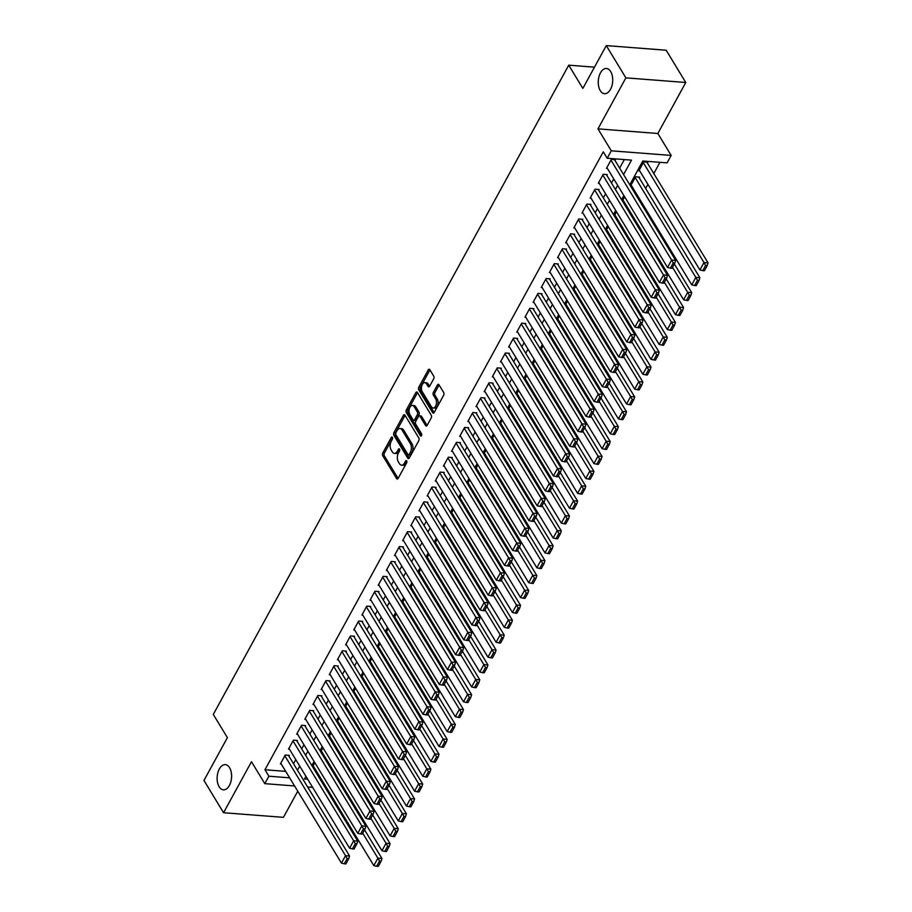<?xml version="1.0" encoding="UTF-8"?>
<svg xmlns="http://www.w3.org/2000/svg" width="912" height="912" viewBox="0 0 912 912"><rect width="100%" height="100%" fill="white"/><g stroke="black" fill="none" stroke-linecap="round" stroke-linejoin="round"><path stroke-width="1.37" d="M392.377 437.338A1.357 0.775 -85.6 0 0 391.921 437.008A1.357 0.775 -85.6 0 0 391.271 437.464L382.766 453.002A1.938 1.106 -85.6 0 0 382.744 455.726L396.595 478.526A1.938 1.106 -85.6 0 0 397.244 479.005A1.938 1.106 -85.6 0 0 398.156 478.333L406.661 462.806A1.357 0.775 -85.6 0 0 406.684 460.891A1.357 0.775 -85.6 0 0 406.228 460.571A1.357 0.775 -85.6 0 0 405.589 461.027L404.483 463.045A6.202 3.534 -85.6 0 1 401.542 465.177A6.202 3.534 -85.6 0 1 399.456 463.661L398.305 461.768A6.202 3.534 -85.6 0 1 398.407 453.036L399.502 451.03A1.357 0.775 -85.6 0 0 399.524 449.114A1.357 0.775 -85.6 0 0 399.068 448.784A1.357 0.775 -85.6 0 0 398.43 449.251L397.324 451.258A6.202 3.534 -85.6 0 1 394.383 453.389A6.202 3.534 -85.6 0 1 392.308 451.885L391.145 449.981A6.202 3.534 -85.6 0 1 391.248 441.248L392.354 439.242A1.357 0.775 -85.6 0 0 392.377 437.338M600.267 90.619A12.631 7.193 -85.6 0 0 604.508 93.685A12.631 7.193 -85.6 0 0 611.941 85.762A12.631 7.193 -85.6 0 0 610.698 71.558A12.631 7.193 -85.6 0 0 606.457 68.491A12.631 7.193 -85.6 0 0 599.036 76.426A12.631 7.193 -85.6 0 0 600.267 90.619M219.142 786.76A12.631 7.193 -85.6 0 0 223.383 789.838A12.631 7.193 -85.6 0 0 230.816 781.903A12.631 7.193 -85.6 0 0 229.573 767.699A12.631 7.193 -85.6 0 0 225.332 764.632A12.631 7.193 -85.6 0 0 217.9 772.567A12.631 7.193 -85.6 0 0 219.142 786.76M433.69 378.833A1.938 1.106 -85.6 0 0 433.713 376.109L429.837 369.713A1.938 1.106 -85.6 0 0 429.176 369.235A1.938 1.106 -85.6 0 0 428.264 369.907L418.825 387.155A1.938 1.106 -85.6 0 0 418.79 389.88L432.641 412.68A1.938 1.106 -85.6 0 0 433.291 413.159A1.938 1.106 -85.6 0 0 434.203 412.486L443.654 395.238A1.938 1.106 -85.6 0 0 443.677 392.513L438.991 384.784A1.938 1.106 -85.6 0 0 438.341 384.317A1.938 1.106 -85.6 0 0 437.418 384.978L433.382 392.365A1.938 1.106 -85.6 0 0 433.348 395.09L435.674 398.92A5.187 2.953 -85.6 0 1 436.187 404.746A5.187 2.953 -85.6 0 1 433.132 408.006A5.187 2.953 -85.6 0 1 431.399 406.741L422.279 391.727A5.187 2.953 -85.6 0 1 421.766 385.901A5.187 2.953 -85.6 0 1 424.81 382.652A5.187 2.953 -85.6 0 1 426.554 383.906L428.081 386.414A1.938 1.106 -85.6 0 0 428.731 386.882A1.938 1.106 -85.6 0 0 429.643 386.221L433.69 378.833M606.286 45.6L666.17 50.228L685.767 82.49L625.883 77.862L606.286 45.6L582.848 88.407L568.735 65.174L213.294 714.415L227.396 737.648L203.957 780.455L223.554 812.729L251.484 761.725L264.811 783.659L268.88 776.215L264.959 769.762L603.288 151.802L607.21 158.255L611.291 150.811L671.175 155.428L667.094 162.872L642.812 161.002L629.782 184.805M625.883 77.862L597.964 128.866L611.291 150.811M404.951 415.165A1.938 1.106 -85.6 0 0 404.29 414.698A1.938 1.106 -85.6 0 0 403.378 415.359L393.938 432.607A1.938 1.106 -85.6 0 0 393.904 435.343L407.755 458.143A1.938 1.106 -85.6 0 0 408.405 458.611A1.938 1.106 -85.6 0 0 409.317 457.949L418.768 440.701A1.938 1.106 -85.6 0 0 418.79 437.965L404.951 415.165M406.376 409.876L415.815 392.639A1.938 1.106 -85.6 0 1 416.738 391.966A1.938 1.106 -85.6 0 1 417.388 392.434L431.239 415.245A1.938 1.106 -85.6 0 1 431.205 417.97L427.169 425.357A1.938 1.106 -85.6 0 1 426.246 426.018A1.938 1.106 -85.6 0 1 425.596 425.551L419.976 416.294A1.938 1.106 -85.6 0 0 419.326 415.826A1.938 1.106 -85.6 0 0 418.414 416.499L415.735 421.39A1.938 1.106 -85.6 0 0 415.701 424.114L421.549 433.747A1.357 0.775 -85.6 0 1 421.675 435.275A1.357 0.775 -85.6 0 1 420.877 436.118A1.357 0.775 -85.6 0 1 420.432 435.788L406.342 412.612A1.938 1.106 -85.6 0 1 406.376 409.876L407.995 410.001L417.434 392.764L415.815 392.639M223.554 812.729L283.45 817.346L297.757 791.194M647.36 162.963L647.771 162.222L643.724 161.903L638.833 170.84L639.734 170.909M639.209 177.851L639.62 177.11L635.573 176.791L630.682 185.729L631.583 185.797M288.899 756.094L289.309 755.353L285.262 755.033L280.372 763.971L281.272 764.039M297.05 741.205L297.46 740.453L293.413 740.145L288.523 749.083L289.423 749.151M305.201 726.317L305.611 725.564L301.564 725.257L296.674 734.194L297.574 734.263M313.352 711.417L313.762 710.676L309.715 710.368L304.825 719.294L305.725 719.363M321.503 696.529L321.913 695.788L317.866 695.468L312.976 704.406L313.876 704.474M329.654 681.64L330.064 680.899L326.017 680.58L321.127 689.518L322.027 689.586M337.816 666.752L338.215 665.999L334.168 665.692L329.278 674.629L330.178 674.698M345.967 651.863L346.366 651.111L342.331 650.803L337.429 659.741L338.341 659.809M354.118 636.964L354.529 636.223L350.482 635.915L345.591 644.841L346.492 644.909M362.269 622.075L362.68 621.334L358.633 621.015L353.742 629.953L354.643 630.021M370.42 607.187L370.831 606.446L366.784 606.127L361.893 615.064L362.794 615.133M378.571 592.298L378.982 591.546L374.935 591.238L370.044 600.176L370.945 600.244M386.722 577.399L387.133 576.658L383.086 576.35L378.195 585.276L379.096 585.356M394.885 562.51L395.284 561.769L391.237 561.461L386.346 570.388L387.247 570.456M403.036 547.622L403.435 546.881L399.388 546.562L394.497 555.499L395.409 555.568M411.187 532.733L411.597 531.992L407.55 531.673L402.648 540.611L403.56 540.679M419.338 517.845L419.748 517.093L415.701 516.785L410.81 525.722L411.711 525.791M427.489 502.945L427.899 502.204L423.852 501.896L418.961 510.823L419.862 510.902M435.64 488.057L436.05 487.316L432.003 487.008L427.112 495.934L428.013 496.003M443.791 473.168L444.201 472.427L440.154 472.108L435.263 481.046L436.164 481.114M451.942 458.28L452.352 457.539L448.305 457.22L443.414 466.157L444.315 466.226M460.104 443.392L460.503 442.639L456.456 442.331L451.565 451.269L452.466 451.337M468.255 428.492L468.654 427.751L464.607 427.443L459.716 436.369L460.628 436.449M476.406 413.603L476.816 412.862L472.769 412.555L467.879 421.481L468.779 421.549M484.557 398.715L484.967 397.974L480.92 397.655L476.03 406.592L476.93 406.661M492.708 383.827L493.118 383.086L489.071 382.766L484.181 391.704L485.081 391.772M500.859 368.938L501.269 368.186L497.222 367.878L492.332 376.816L493.232 376.884M509.01 354.038L509.42 353.297L505.373 352.99L500.483 361.916L501.383 361.996M517.161 339.15L517.571 338.409L513.524 338.09L508.634 347.027L509.534 347.096M525.323 324.262L525.722 323.521L521.675 323.201L516.785 332.139L517.685 332.207M533.474 309.373L533.873 308.621L529.826 308.313L524.936 317.251L525.848 317.319M541.625 294.485L542.036 293.732L537.989 293.425L533.098 302.362L533.999 302.431M549.776 279.585L550.187 278.844L546.14 278.536L541.249 287.462L542.15 287.531M557.927 264.697L558.338 263.956L554.291 263.636L549.4 272.574L550.301 272.642M566.078 249.808L566.489 249.067L562.442 248.748L557.551 257.686L558.452 257.754M574.229 234.92L574.64 234.167L570.593 233.86L565.702 242.797L566.603 242.866M582.38 220.031L582.791 219.279L578.744 218.971L573.853 227.909L574.754 227.977M590.543 205.132L590.942 204.391L586.895 204.083L582.004 213.009L582.905 213.077M598.694 190.243L599.093 189.502L595.046 189.183L590.155 198.121L591.067 198.189M606.845 175.355L607.255 174.614L603.208 174.295L598.318 183.232L599.218 183.301M264.959 769.762L285.718 771.37M293.55 763.766L295.807 759.65M301.712 748.866L303.958 744.762M309.863 733.978L312.109 729.874M318.014 719.089L320.26 714.985M326.165 704.201L328.411 700.097M334.316 689.312L336.562 685.197M342.467 674.413L344.713 670.309M350.618 659.524L352.876 655.42M358.769 644.636L361.027 640.532M366.932 629.747L369.178 625.643M375.083 614.859L377.329 610.744M383.234 599.959L385.48 595.855M391.385 585.071L393.631 580.967M399.536 570.182L401.782 566.078M407.687 555.294L409.933 551.19M415.838 540.406L418.095 536.29M423.989 525.506L426.246 521.402M432.151 510.617L434.397 506.513M440.302 495.729L442.548 491.625M448.453 480.841L450.699 476.737M456.604 465.952L458.85 461.837M464.755 451.052L467.001 446.948M472.906 436.164L475.152 432.06M481.057 421.276L483.314 417.172M489.208 406.387L491.465 402.283M497.371 391.499L499.616 387.383M505.522 376.599L507.767 372.495M513.673 361.711L515.918 357.607M521.824 346.822L524.069 342.718M529.975 331.934L532.22 327.83M538.126 317.034L540.371 312.93M546.277 302.146L548.534 298.042M554.428 287.257L556.685 283.153M562.59 272.369L564.836 268.265M570.741 257.48L572.987 253.376M578.892 242.581L581.138 238.477M587.043 227.692L589.289 223.588M595.194 212.804L597.44 208.7M603.345 197.915L605.591 193.811M611.496 183.027L613.753 178.912M619.647 168.127L624.332 159.577M614.996 160.466L615.406 159.714L611.359 159.406L606.469 168.344L607.369 168.412M329.38 766.114L329.95 765.077M337.531 751.226L338.101 750.188M345.682 736.337L346.252 735.3M353.833 721.449L354.403 720.4M361.984 706.549L362.554 705.512M370.135 691.661L370.705 690.623M378.298 676.772L378.868 675.735M386.449 661.884L387.019 660.847M394.6 646.996L395.17 645.947M402.751 632.096L403.321 631.058M410.902 617.207L411.472 616.17M419.053 602.319L419.623 601.282M427.204 587.431L427.774 586.393M435.355 572.542L435.925 571.493M443.517 557.642L444.087 556.605M451.668 542.754L452.238 541.717M459.819 527.866L460.389 526.828M467.97 512.977L468.54 511.928M476.121 498.089L476.691 497.04M484.272 483.189L484.842 482.152M492.423 468.301L492.993 467.263M500.574 453.412L501.144 452.375M508.736 438.524L509.306 437.475M516.887 423.624L517.457 422.587M525.038 408.736L525.608 407.698M533.189 393.847L533.759 392.81M541.34 378.959L541.91 377.921M549.491 364.07L550.061 363.022M557.642 349.171L558.212 348.133M565.793 334.282L566.363 333.245M573.956 319.394L574.526 318.356M582.107 304.505L582.677 303.468M590.258 289.617L590.828 288.568M598.409 274.717L598.979 273.68M606.56 259.829L607.13 258.791M614.711 244.94L615.281 243.903M622.862 230.052L623.432 229.015M631.024 215.164L631.583 214.115M639.175 200.264L639.745 199.226M645.65 188.442L647.896 184.338M653.801 173.554L659.946 162.325M316.829 773.775L318.094 773.866M313.637 766.536L312.736 766.468L314.822 762.66M321.788 751.648L320.887 751.579L322.973 747.772M329.939 736.759L329.038 736.691L331.124 732.883M338.101 721.871L337.189 721.802L339.275 717.983M346.252 706.971L345.352 706.903L347.438 703.095M354.403 692.083L353.503 692.014L355.589 688.207M362.554 677.194L361.654 677.126L363.74 673.318M370.705 662.306L369.805 662.237L371.891 658.418M378.856 647.417L377.956 647.349L380.042 643.53M387.007 632.518L386.107 632.449L388.193 628.642M395.158 617.629L394.258 617.561L396.344 613.753M403.321 602.741L402.409 602.672L404.495 598.865M411.472 587.852L410.571 587.784L412.657 583.965M419.623 572.964L418.722 572.896L420.808 569.077M427.774 558.064L426.873 557.996L428.959 554.188M435.925 543.176L435.024 543.107L437.11 539.3M444.076 528.287L443.175 528.219L445.261 524.411M452.227 513.399L451.326 513.331L453.412 509.512M460.389 498.511L459.477 498.431L461.563 494.623M468.54 483.611L467.639 483.542L469.726 479.735M476.691 468.722L475.79 468.654L477.877 464.846M484.842 453.834L483.941 453.766L486.028 449.958M492.993 438.946L492.092 438.877L494.179 435.058M501.144 424.057L500.243 423.977L502.33 420.17M509.295 409.157L508.394 409.089L510.481 405.281M517.446 394.269L516.545 394.201L518.632 390.393M525.608 379.381L524.696 379.312L526.783 375.505M533.759 364.492L532.859 364.424L534.945 360.605M541.91 349.604L541.01 349.524L543.096 345.716M550.061 334.704L549.161 334.636L551.247 330.828M558.212 319.816L557.312 319.747L559.398 315.94M566.363 304.927L565.463 304.859L567.549 301.051M574.514 290.039L573.614 289.97L575.7 286.151M582.665 275.15L581.765 275.071L583.851 271.263M590.828 260.251L589.916 260.182L592.002 256.375M598.979 245.362L598.078 245.294L600.164 241.486M607.13 230.474L606.229 230.405L608.315 226.598M615.281 215.585L614.38 215.517L616.466 211.698M623.432 200.686L622.531 200.617L624.617 196.81M594.476 67.169L568.735 65.174M597.964 128.866L657.848 133.494L685.767 82.49M657.848 133.494L671.175 155.428M325.709 786.418L325.151 787.455M623.569 174.591L631.492 160.124L607.21 158.255M297.472 770.218L299.717 766.114M305.623 755.33L307.88 751.214M313.774 740.43L316.031 736.326M321.936 725.542L324.182 721.438M330.087 710.653L332.333 706.549M338.238 695.765L340.484 691.661M346.389 680.865L348.635 676.761M354.54 665.977L356.786 661.873M362.691 651.088L364.937 646.984M370.842 636.2L373.099 632.096M379.004 621.311L381.25 617.207M387.155 606.412L389.401 602.308M395.306 591.523L397.552 587.419M403.457 576.635L405.703 572.531M411.608 561.746L413.854 557.642M419.759 546.858L422.005 542.743M427.91 531.958L430.156 527.854M436.061 517.07L438.319 512.966M444.224 502.181L446.47 498.077M452.375 487.293L454.621 483.189M460.526 472.405L462.772 468.289M468.677 457.505L470.923 453.401M476.828 442.616L479.074 438.512M484.979 427.728L487.225 423.624M493.13 412.84L495.376 408.736M501.281 397.951L503.538 393.836M509.443 383.051L511.689 378.947M517.594 368.163L519.84 364.059M525.745 353.275L527.991 349.171M533.896 338.386L536.142 334.282M542.047 323.498L544.293 319.382M550.198 308.598L552.444 304.494M558.349 293.71L560.595 289.606M566.5 278.821L568.757 274.717M574.663 263.933L576.908 259.829M582.814 249.044L585.059 244.929M590.965 234.145L593.21 230.041M599.116 219.256L601.361 215.152M607.267 204.368L609.512 200.264M615.418 189.479L617.663 185.375M268.88 776.215L289.64 777.822M312.622 787.352L307.652 786.976M294.587 785.962L264.811 783.659M305.93 776.34L304.494 778.973L307.686 779.213M320.75 780.227L322.004 780.319M623.876 195.59L621.631 199.705M615.725 210.49L613.48 214.594M607.574 225.378L605.329 229.482M599.423 240.266L597.178 244.37M591.272 255.155L589.015 259.259M583.121 270.055L580.864 274.159M574.959 284.943L572.713 289.047M566.808 299.831L564.562 303.935M558.657 314.72L556.411 318.824M550.506 329.608L548.26 333.724M542.355 344.508L540.109 348.612M534.204 359.396L531.958 363.5M526.053 374.285L523.796 378.389M517.891 389.173L515.645 393.277M509.74 404.062L507.494 408.177M501.589 418.961L499.343 423.065M493.438 433.85L491.192 437.954M485.287 448.738L483.041 452.842M477.136 463.627L474.89 467.731M468.985 478.515L466.739 482.63M460.834 493.415L458.576 497.519M452.671 508.303L450.425 512.407M444.52 523.192L442.274 527.296M436.369 538.08L434.123 542.184M428.218 552.968L425.972 557.084M420.067 567.868L417.821 571.972M411.916 582.757L409.67 586.861M403.765 597.645L401.519 601.749M395.614 612.533L393.357 616.637M387.452 627.422L385.206 631.537M379.301 642.322L377.055 646.426M371.15 657.21L368.904 661.314M362.999 672.098L360.753 676.202M354.848 686.987L352.602 691.091M346.697 701.875L344.451 705.991M338.546 716.775L336.3 720.879M330.395 731.663L328.138 735.767M322.232 746.552L319.987 750.656M314.081 761.44L311.836 765.544M394.383 453.389L396.002 453.515A6.202 3.534 -85.6 0 0 398.943 451.383L397.324 451.258M399.741 449.935L398.943 451.383M401.542 465.177L403.161 465.302A6.202 3.534 -85.6 0 0 406.102 463.171L404.483 463.045M406.9 461.711L406.102 463.171M392.582 438.148L384.385 453.127A1.938 1.106 -85.6 0 0 384.362 455.852L398.088 478.458M405.065 415.37A1.938 1.106 -85.6 0 0 404.996 415.484L395.557 432.733A1.938 1.106 -85.6 0 0 395.523 435.457L409.249 458.063M395.888 432.778A1.357 0.775 -85.6 0 0 395.865 434.682L408.029 454.7A1.357 0.775 -85.6 0 0 408.485 455.031A1.357 0.775 -85.6 0 0 409.123 454.564L410.286 452.443A6.202 3.534 -85.6 0 0 410.389 443.711L402.078 430.031A6.202 3.534 -85.6 0 0 399.992 428.526A6.202 3.534 -85.6 0 0 397.051 430.658L395.888 432.778M409.648 454.826A1.357 0.775 -85.6 0 0 410.104 455.156A1.357 0.775 -85.6 0 0 410.742 454.689L409.123 454.564M399.992 428.526L401.611 428.651A6.202 3.534 -85.6 0 1 403.697 430.156L412.007 443.836A6.202 3.534 -85.6 0 1 411.905 452.569L410.742 454.689M427.09 425.471L421.595 416.419A1.938 1.106 -85.6 0 0 420.945 415.952L419.326 415.826M421.675 435.298L407.96 412.737L406.342 412.612M414.151 406.706A5.187 2.953 -85.6 0 0 412.406 405.441A5.187 2.953 -85.6 0 0 409.363 408.701A5.187 2.953 -85.6 0 0 409.876 414.527L413.079 419.816A1.938 1.106 -85.6 0 0 413.729 420.284A1.938 1.106 -85.6 0 0 414.652 419.611L417.331 414.721A1.938 1.106 -85.6 0 0 417.365 411.996L414.151 406.706L415.769 406.832A5.187 2.953 -85.6 0 0 414.025 405.566L412.406 405.441M413.729 420.284L415.348 420.409A1.938 1.106 -85.6 0 0 416.271 419.737L414.652 419.611M415.769 406.832L418.984 412.121A1.938 1.106 -85.6 0 1 418.95 414.846L416.271 419.737M407.995 410.001A1.938 1.106 -85.6 0 0 407.96 412.737M424.81 382.652L426.428 382.778A5.187 2.953 -85.6 0 1 428.173 384.032L429.575 386.335M433.132 408.006L434.75 408.131A5.187 2.953 -85.6 0 0 437.806 404.871A5.187 2.953 -85.6 0 0 437.293 399.046L435.674 398.92M439.105 384.989A1.938 1.106 -85.6 0 0 439.037 385.103L435.001 392.491A1.938 1.106 -85.6 0 0 434.967 395.215L437.293 399.046M429.951 369.907A1.938 1.106 -85.6 0 0 429.883 370.033L420.443 387.281A1.938 1.106 -85.6 0 0 420.409 390.005L434.135 412.612M362.725 833.192L377.899 858.181L373.817 865.625L313.147 765.727M379.517 861.065L376.667 866.275L378.286 866.4L381.136 861.19L379.517 861.065L377.899 858.181L381.946 858.488L364.549 829.852M373.817 865.625L376.667 866.275M381.136 861.19L381.946 858.488M284.852 755.786L345.523 855.673L349.57 855.992L288.397 755.284M280.771 763.23L341.453 863.117L345.523 855.673L347.141 858.568L344.291 863.778L345.91 863.903L348.76 858.694L347.141 858.568M349.57 855.992L348.76 858.694M344.291 863.778L341.453 863.117M370.876 818.303L386.05 843.281L381.968 850.725L321.298 750.838M387.668 846.176L384.818 851.386L386.437 851.512L389.287 846.302L387.668 846.176L386.05 843.281L390.097 843.6L372.7 814.963M381.968 850.725L384.818 851.386M389.287 846.302L390.097 843.6M379.027 803.415L394.201 828.392L390.119 835.837L329.449 735.938M395.819 831.277L392.969 836.498L394.588 836.623L397.438 831.402L395.819 831.277L394.201 828.392L398.248 828.7L380.851 800.075M390.119 835.837L392.969 836.498M397.438 831.402L398.248 828.7M387.178 788.527L402.352 813.504L398.27 820.948L337.6 721.05M403.97 816.388L401.12 821.598L402.739 821.723L405.589 816.514L403.97 816.388L402.352 813.504L406.399 813.812L389.002 785.186M398.27 820.948L401.12 821.598M405.589 816.514L406.399 813.812M395.329 773.627L410.503 798.616L406.433 806.06L345.751 706.162M412.121 801.5L409.271 806.71L410.89 806.835L413.74 801.625L412.121 801.5L410.503 798.616L414.55 798.923L397.165 770.287M406.433 806.06L409.271 806.71M413.74 801.625L414.55 798.923M293.003 740.886L353.674 840.784L357.721 841.092L296.56 740.384M288.922 748.33L349.604 848.228L353.674 840.784L355.292 843.668L352.442 848.89L354.061 849.015L356.911 843.794L355.292 843.668M357.721 841.092L356.911 843.794M352.442 848.89L349.604 848.228M301.154 725.998L361.825 825.896L365.872 826.204L304.711 725.496M297.084 733.442L357.755 833.34L361.825 825.896L363.455 828.78L360.593 833.99L362.212 834.115L365.074 828.905L363.455 828.78M365.872 826.204L365.074 828.905M360.593 833.99L357.755 833.34M309.305 711.109L369.976 811.007L374.023 811.315L312.862 710.608M305.235 718.553L365.906 818.452L369.976 811.007L371.606 813.892L368.744 819.101L370.363 819.227L373.225 814.017L371.606 813.892M374.023 811.315L373.225 814.017M368.744 819.101L365.906 818.452M317.456 696.221L378.138 796.108L382.185 796.427L321.013 695.719M313.386 703.665L374.057 803.563L378.138 796.108L379.757 799.003L376.907 804.213L378.526 804.338L381.376 799.129L379.757 799.003M382.185 796.427L381.376 799.129M376.907 804.213L374.057 803.563M403.48 758.738L418.654 783.716L414.584 791.171L353.902 691.273M420.272 786.611L417.422 791.821L419.041 791.947L421.891 786.737L420.272 786.611L418.654 783.716L422.701 784.035L405.316 755.398M414.584 791.171L417.422 791.821M421.891 786.737L422.701 784.035M325.618 681.332L386.289 781.219L390.336 781.538L329.164 680.831M321.537 688.777L382.208 788.663L386.289 781.219L387.908 784.115L385.058 789.325L386.677 789.45L389.527 784.24L387.908 784.115M390.336 781.538L389.527 784.24M385.058 789.325L382.208 788.663M411.631 743.85L426.805 768.827L422.735 776.272L362.064 676.385M428.435 771.723L425.573 776.933L427.192 777.058L430.054 771.848L428.435 771.723L426.805 768.827L430.852 769.147L413.467 740.51M422.735 776.272L425.573 776.933M430.054 771.848L430.852 769.147M333.769 666.433L394.44 766.331L398.487 766.639L337.315 665.931M329.688 673.877L390.359 773.775L394.44 766.331L396.059 769.215L393.209 774.436L394.828 774.562L397.678 769.34L396.059 769.215M398.487 766.639L397.678 769.34M393.209 774.436L390.359 773.775M419.794 728.962L434.956 753.939L430.886 761.383L370.215 661.485M436.586 756.823L433.724 762.044L435.343 762.17L438.205 756.949L436.586 756.823L434.956 753.939L439.003 754.247L421.618 725.621M430.886 761.383L433.724 762.044M438.205 756.949L439.003 754.247M341.92 651.544L402.591 751.442L406.638 751.75L345.466 651.043M337.839 658.988L398.51 758.887L402.591 751.442L404.21 754.327L401.36 759.536L402.979 759.662L405.829 754.452L404.21 754.327M406.638 751.75L405.829 754.452M401.36 759.536L398.51 758.887M427.945 714.073L443.118 739.051L439.037 746.495L378.366 646.597M444.737 741.935L441.887 747.145L443.506 747.27L446.356 742.06L444.737 741.935L443.118 739.051L447.165 739.358L429.769 710.733M439.037 746.495L441.887 747.145M446.356 742.06L447.165 739.358M350.071 636.656L410.742 736.554L414.789 736.862L353.617 636.154M345.99 644.1L406.672 743.998L410.742 736.554L412.361 739.438L409.511 744.648L411.13 744.773L413.98 739.564L412.361 739.438M414.789 736.862L413.98 739.564M409.511 744.648L406.672 743.998M436.096 699.173L451.269 724.162L447.188 731.606L386.517 631.708M452.888 727.046L450.038 732.256L451.657 732.382L454.507 727.172L452.888 727.046L451.269 724.162L455.316 724.47L437.92 695.833M447.188 731.606L450.038 732.256M454.507 727.172L455.316 724.47M358.222 621.767L418.893 721.654L422.94 721.973L361.779 621.266M354.141 629.212L414.823 729.11L418.893 721.654L420.512 724.55L417.662 729.76L419.281 729.885L422.131 724.675L420.512 724.55M422.94 721.973L422.131 724.675M417.662 729.76L414.823 729.11M444.247 684.285L459.42 709.262L455.339 716.718L394.668 616.82M461.039 712.158L458.189 717.368L459.808 717.493L462.658 712.283L461.039 712.158L459.42 709.262L463.467 709.582L446.071 680.945M455.339 716.718L458.189 717.368M462.658 712.283L463.467 709.582M366.373 606.868L427.044 706.766L431.091 707.085L369.93 606.366M362.303 614.323L422.974 714.21L427.044 706.766L428.674 709.661L425.813 714.871L427.432 714.997L430.293 709.787L428.674 709.661M431.091 707.085L430.293 709.787M425.813 714.871L422.974 714.21M452.398 669.397L467.571 694.374L463.49 701.818L402.819 601.931M469.19 697.27L466.34 702.479L467.959 702.605L470.809 697.395L469.19 697.27L467.571 694.374L471.618 694.693L454.222 666.056M463.49 701.818L466.34 702.479M470.809 697.395L471.618 694.693M374.524 591.979L435.195 691.877L439.242 692.185L378.081 591.478M370.454 599.423L431.125 699.322L435.195 691.877L436.825 694.762L433.964 699.983L435.583 700.108L438.444 694.887L436.825 694.762M439.242 692.185L438.444 694.887M433.964 699.983L431.125 699.322M460.549 654.508L475.722 679.486L471.652 686.93L410.97 587.032M477.341 682.37L474.491 687.591L476.11 687.716L478.96 682.495L477.341 682.37L475.722 679.486L479.769 679.793L462.384 651.168M471.652 686.93L474.491 687.591M478.96 682.495L479.769 679.793M382.675 577.091L443.357 676.989L447.404 677.297L386.232 576.589M378.605 584.535L439.276 684.433L443.357 676.989L444.976 679.873L442.126 685.083L443.745 685.208L446.595 679.999L444.976 679.873M447.404 677.297L446.595 679.999M442.126 685.083L439.276 684.433M468.7 639.62L483.873 664.597L479.803 672.041L419.132 572.143M485.492 667.481L482.642 672.691L484.261 672.817L487.111 667.607L485.492 667.481L483.873 664.597L487.92 664.905L470.535 636.28M479.803 672.041L482.642 672.691M487.111 667.607L487.92 664.905M390.838 562.202L451.508 662.101L455.555 662.408L394.383 561.701M386.756 569.647L447.427 669.545L451.508 662.101L453.127 664.985L450.277 670.195L451.896 670.32L454.746 665.11L453.127 664.985M455.555 662.408L454.746 665.11M450.277 670.195L447.427 669.545M476.851 624.72L492.024 649.709L487.954 657.153L427.283 557.255M493.654 652.593L490.793 657.803L492.412 657.928L495.273 652.718L493.654 652.593L492.024 649.709L496.071 650.017L478.686 621.38M487.954 657.153L490.793 657.803M495.273 652.718L496.071 650.017M398.989 547.314L459.659 647.201L463.706 647.52L402.534 546.812M394.907 554.758L455.578 654.656L459.659 647.201L461.278 650.096L458.428 655.306L460.047 655.432L462.897 650.222L461.278 650.096M463.706 647.52L462.897 650.222M458.428 655.306L455.578 654.656M485.013 609.832L500.175 634.809L496.105 642.265L435.434 542.366M501.805 637.705L498.944 642.914L500.563 643.04L503.424 637.83L501.805 637.705L500.175 634.809L504.222 635.128L486.837 606.491M496.105 642.265L498.944 642.914M503.424 637.83L504.222 635.128M407.14 532.414L467.81 632.312L471.857 632.632L410.685 531.913M403.058 539.87L463.729 639.757L467.81 632.312L469.429 635.208L466.579 640.418L468.198 640.543L471.048 635.333L469.429 635.208M471.857 632.632L471.048 635.333M466.579 640.418L463.729 639.757M493.164 594.943L508.337 619.921L504.256 627.365L443.585 527.478M509.956 622.816L507.106 628.026L508.725 628.151L511.575 622.942L509.956 622.816L508.337 619.921L512.384 620.24L494.988 591.603M504.256 627.365L507.106 628.026M511.575 622.942L512.384 620.24M415.291 517.526L475.961 617.424L480.008 617.732L418.847 517.024M411.209 524.97L471.892 624.868L475.961 617.424L477.58 620.308L474.73 625.529L476.349 625.643L479.199 620.434L477.58 620.308M480.008 617.732L479.199 620.434M474.73 625.529L471.892 624.868M501.315 580.055L516.488 605.032L512.407 612.476L451.736 512.578M518.107 607.916L515.257 613.138L516.876 613.263L519.726 608.042L518.107 607.916L516.488 605.032L520.535 605.34L503.139 576.715M512.407 612.476L515.257 613.138M519.726 608.042L520.535 605.34M423.442 502.637L484.112 602.536L488.159 602.843L426.998 502.136M419.372 510.082L480.043 609.98L484.112 602.536L485.731 605.42L482.881 610.63L484.5 610.755L487.35 605.545L485.731 605.42M488.159 602.843L487.35 605.545M482.881 610.63L480.043 609.98M509.466 565.166L524.639 590.144L520.558 597.588L459.887 497.69M526.258 593.028L523.408 598.238L525.027 598.363L527.877 593.153L526.258 593.028L524.639 590.144L528.686 590.452L511.29 561.826M520.558 597.588L523.408 598.238M527.877 593.153L528.686 590.452M431.593 487.749L492.263 587.647L496.31 587.955L435.149 487.247M427.523 495.193L488.194 595.091L492.263 587.647L493.894 590.531L491.032 595.741L492.651 595.867L495.512 590.657L493.894 590.531M496.31 587.955L495.512 590.657M491.032 595.741L488.194 595.091M517.617 550.267L532.79 575.255L528.709 582.7L468.038 482.801M534.409 578.14L531.559 583.349L533.178 583.475L536.028 578.265L534.409 578.14L532.79 575.255L536.837 575.563L519.441 546.926M528.709 582.7L531.559 583.349M536.028 578.265L536.837 575.563M439.744 472.861L500.414 572.747L504.461 573.067L443.3 472.359M435.674 480.305L496.345 580.192L500.414 572.747L502.045 575.643L499.183 580.853L500.802 580.978L503.663 575.768L502.045 575.643M504.461 573.067L503.663 575.768M499.183 580.853L496.345 580.192M525.768 535.378L540.941 560.356L536.872 567.8L476.189 467.913M542.56 563.251L539.71 568.461L541.329 568.586L544.179 563.377L542.56 563.251L540.941 560.356L544.988 560.675L527.603 532.038M536.872 567.8L539.71 568.461M544.179 563.377L544.988 560.675M447.895 457.961L508.577 557.859L512.624 558.178L451.451 457.459M443.825 465.416L504.496 565.303L508.577 557.859L510.196 560.755L507.346 565.964L508.964 566.09L511.814 560.869L510.196 560.755M512.624 558.178L511.814 560.869M507.346 565.964L504.496 565.303M533.919 520.49L549.092 545.467L545.023 552.911L484.352 453.025M550.711 548.363L547.861 553.573L549.48 553.698L552.33 548.488L550.711 548.363L549.092 545.467L553.139 545.786L535.754 517.15M545.023 552.911L547.861 553.573M552.33 548.488L553.139 545.786M456.057 443.072L516.728 542.971L520.775 543.278L459.602 442.571M451.976 450.517L512.647 550.415L516.728 542.971L518.347 545.855L515.497 551.065L517.115 551.19L519.965 545.98L518.347 545.855M520.775 543.278L519.965 545.98M515.497 551.065L512.647 550.415M542.07 505.601L557.243 530.579L553.174 538.023L492.503 438.125M558.874 533.463L556.012 538.684L557.631 538.798L560.492 533.588L558.874 533.463L557.243 530.579L561.29 530.887L543.905 502.261M553.174 538.023L556.012 538.684M560.492 533.588L561.29 530.887M464.208 428.184L524.879 528.082L528.926 528.39L467.753 427.682M460.127 435.628L520.798 535.526L524.879 528.082L526.498 530.966L523.648 536.176L525.266 536.302L528.116 531.092L526.498 530.966M528.926 528.39L528.116 531.092M523.648 536.176L520.798 535.526M550.232 490.702L565.406 515.69L561.325 523.135L500.654 423.236M567.025 518.575L564.163 523.784L565.782 523.91L568.643 518.7L567.025 518.575L565.406 515.69L569.441 515.998L552.056 487.373M561.325 523.135L564.163 523.784M568.643 518.7L569.441 515.998M472.359 413.296L533.03 513.194L537.077 513.502L475.904 412.794M468.278 420.74L528.949 520.638L533.03 513.194L534.649 516.078L531.799 521.288L533.417 521.413L536.267 516.203L534.649 516.078M537.077 513.502L536.267 516.203M531.799 521.288L528.949 520.638M558.383 475.813L573.557 500.802L569.476 508.246L508.805 408.348M575.176 503.686L572.326 508.896L573.944 509.021L576.794 503.812L575.176 503.686L573.557 500.802L577.604 501.11L560.207 472.473M569.476 508.246L572.326 508.896M576.794 503.812L577.604 501.11M480.51 398.407L541.181 498.294L545.228 498.613L484.067 397.906M476.429 405.851L537.111 505.738L541.181 498.294L542.8 501.19L539.95 506.399L541.568 506.525L544.418 501.315L542.8 501.19M545.228 498.613L544.418 501.315M539.95 506.399L537.111 505.738M566.534 460.925L581.708 485.902L577.627 493.346L516.956 393.46M583.327 488.798L580.477 494.008L582.095 494.133L584.945 488.923L583.327 488.798L581.708 485.902L585.755 486.221L568.358 457.585M577.627 493.346L580.477 494.008M584.945 488.923L585.755 486.221M574.685 446.036L589.859 471.014L585.778 478.458L525.107 378.571M591.478 473.909L588.628 479.119L590.246 479.245L593.096 474.023L591.478 473.909L589.859 471.014L593.906 471.333L576.509 442.696M585.778 478.458L588.628 479.119M593.096 474.023L593.906 471.333M582.836 431.148L598.01 456.125L593.929 463.57L533.258 363.671M599.629 459.01L596.779 464.219L598.397 464.345L601.247 459.135L599.629 459.01L598.01 456.125L602.057 456.433L584.66 427.808M593.929 463.57L596.779 464.219M601.247 459.135L602.057 456.433M488.661 383.507L549.332 483.406L553.379 483.725L492.218 383.006M484.591 390.963L545.262 490.85L549.332 483.406L550.951 486.301L548.101 491.511L549.719 491.636L552.569 486.415L550.951 486.301M553.379 483.725L552.569 486.415M548.101 491.511L545.262 490.85M496.812 368.619L557.483 468.517L561.53 468.825L500.369 368.117M492.742 376.063L553.413 475.961L557.483 468.517L559.113 471.401L556.252 476.611L557.87 476.737L560.732 471.527L559.113 471.401M561.53 468.825L560.732 471.527M556.252 476.611L553.413 475.961M504.963 353.731L565.645 453.629L569.681 453.937L508.52 353.229M500.893 361.175L561.564 461.073L565.645 453.629L567.264 456.513L564.403 461.723L566.021 461.848L568.883 456.638L567.264 456.513M569.681 453.937L568.883 456.638M564.403 461.723L561.564 461.073M590.987 416.248L606.161 441.237L602.091 448.681L541.409 348.783M607.78 444.121L604.93 449.331L606.548 449.456L609.398 444.247L607.78 444.121L606.161 441.237L610.208 441.545L592.823 412.919M602.091 448.681L604.93 449.331M609.398 444.247L610.208 441.545M513.114 338.842L573.796 438.74L577.843 439.048L516.671 338.341M509.044 346.286L569.715 446.185L573.796 438.74L575.415 441.625L572.565 446.834L574.184 446.96L577.034 441.75L575.415 441.625M577.843 439.048L577.034 441.75M572.565 446.834L569.715 446.185M599.138 401.36L614.312 426.349L610.242 433.793L549.571 333.895M615.931 429.233L613.081 434.443L614.699 434.568L617.549 429.358L615.931 429.233L614.312 426.349L618.359 426.656L600.974 398.02M610.242 433.793L613.081 434.443M617.549 429.358L618.359 426.656M521.276 323.954L581.947 423.841L585.994 424.16L524.822 323.452M517.195 331.398L577.866 431.285L581.947 423.841L583.566 426.736L580.716 431.946L582.335 432.071L585.185 426.862L583.566 426.736M585.994 424.16L585.185 426.862M580.716 431.946L577.866 431.285M607.289 386.471L622.463 411.449L618.393 418.893L557.722 319.006M624.093 414.344L621.232 419.554L622.85 419.68L625.712 414.47L624.093 414.344L622.463 411.449L626.51 411.768L609.125 383.131M618.393 418.893L621.232 419.554M625.712 414.47L626.51 411.768M529.427 309.054L590.098 408.952L594.145 409.271L532.973 308.552M525.346 316.498L586.017 416.396L590.098 408.952L591.717 411.836L588.867 417.058L590.486 417.183L593.336 411.962L591.717 411.836M594.145 409.271L593.336 411.962M588.867 417.058L586.017 416.396M615.452 371.583L630.625 396.56L626.544 404.005L565.873 304.118M632.244 399.445L629.383 404.666L631.001 404.791L633.863 399.57L632.244 399.445L630.625 396.56L634.661 396.88L617.276 368.243M626.544 404.005L629.383 404.666M633.863 399.57L634.661 396.88M537.578 294.166L598.249 394.064L602.296 394.372L541.124 293.664M533.497 301.61L594.168 401.508L598.249 394.064L599.868 396.948L597.018 402.158L598.637 402.283L601.487 397.073L599.868 396.948M602.296 394.372L601.487 397.073M597.018 402.158L594.168 401.508M623.603 356.695L638.776 381.672L634.695 389.116L574.024 289.218M640.395 384.556L637.545 389.766L639.164 389.891L642.014 384.682L640.395 384.556L638.776 381.672L642.823 381.98L625.427 353.354M634.695 389.116L637.545 389.766M642.014 384.682L642.823 381.98M545.729 279.277L606.4 379.175L610.447 379.483L549.286 278.776M541.648 286.721L602.33 386.62L606.4 379.175L608.019 382.06L605.169 387.269L606.788 387.395L609.638 382.185L608.019 382.06M610.447 379.483L609.638 382.185M605.169 387.269L602.33 386.62M631.754 341.795L646.927 366.784L642.846 374.228L582.175 274.33M648.546 369.668L645.696 374.878L647.315 375.003L650.165 369.793L648.546 369.668L646.927 366.784L650.974 367.091L633.578 338.466M642.846 374.228L645.696 374.878M650.165 369.793L650.974 367.091M553.88 264.389L614.551 364.276L618.598 364.595L557.437 263.887M549.811 271.833L610.481 371.731L614.551 364.276L616.181 367.171L613.32 372.381L614.939 372.506L617.789 367.297L616.181 367.171M618.598 364.595L617.789 367.297M613.32 372.381L610.481 371.731M639.905 326.906L655.078 351.895L650.997 359.339L590.326 259.441M656.697 354.779L653.847 359.989L655.466 360.115L658.316 354.905L656.697 354.779L655.078 351.895L659.125 352.203L641.729 323.566M650.997 359.339L653.847 359.989M658.316 354.905L659.125 352.203M562.031 249.5L622.702 349.387L626.749 349.706L565.588 248.999M557.962 256.945L618.632 356.831L622.702 349.387L624.332 352.283L621.471 357.493L623.09 357.618L625.951 352.408L624.332 352.283M626.749 349.706L625.951 352.408M621.471 357.493L618.632 356.831M648.056 312.018L663.229 336.995L659.148 344.44L598.477 244.553M664.848 339.891L661.998 345.101L663.617 345.226L666.467 340.016L664.848 339.891L663.229 336.995L667.276 337.315L649.88 308.678M659.148 344.44L661.998 345.101M666.467 340.016L667.276 337.315M570.182 234.601L630.865 334.499L634.9 334.807L573.739 234.099M566.113 242.045L626.783 341.943L630.865 334.499L632.483 337.383L629.622 342.604L631.241 342.73L634.102 337.508L632.483 337.383M634.9 334.807L634.102 337.508M629.622 342.604L626.783 341.943M656.207 297.13L671.38 322.107L667.31 329.551L606.628 229.653M672.999 324.991L670.149 330.212L671.768 330.338L674.618 325.117L672.999 324.991L671.38 322.107L675.427 322.426L658.042 293.789M667.31 329.551L670.149 330.212M674.618 325.117L675.427 322.426M578.333 219.712L639.016 319.61L643.063 319.918L581.89 219.211M574.264 227.156L634.934 327.055L639.016 319.61L640.634 322.495L637.784 327.704L639.403 327.83L642.253 322.62L640.634 322.495M643.063 319.918L642.253 322.62M637.784 327.704L634.934 327.055M664.358 282.241L679.531 307.219L675.461 314.663L614.791 214.765M681.161 310.103L678.3 315.313L679.919 315.438L682.769 310.228L681.161 310.103L679.531 307.219L683.578 307.526L666.193 278.901M675.461 314.663L678.3 315.313M682.769 310.228L683.578 307.526M586.496 204.824L647.167 304.722L651.214 305.03L590.041 204.322M582.415 212.268L643.085 312.166L647.167 304.722L648.785 307.606L645.935 312.816L647.554 312.941L650.404 307.732L648.785 307.606M651.214 305.03L650.404 307.732M645.935 312.816L643.085 312.166M672.509 267.341L687.682 292.33L683.612 299.774L622.942 199.876M689.312 295.214L686.451 300.424L688.07 300.55L690.931 295.34L689.312 295.214L687.682 292.33L691.729 292.638L674.344 264.001M683.612 299.774L686.451 300.424M690.931 295.34L691.729 292.638M594.647 189.935L655.318 289.822L659.365 290.141L598.192 189.434M590.566 197.38L651.236 297.278L655.318 289.822L656.936 292.718L654.086 297.928L655.705 298.053L658.555 292.843L656.936 292.718M659.365 290.141L658.555 292.843M654.086 297.928L651.236 297.278M635.162 177.544L695.845 277.43L691.763 284.886L631.093 184.988M697.463 280.326L694.602 285.536L696.221 285.661L699.082 280.451L697.463 280.326L695.845 277.43L699.88 277.75L638.719 177.042M691.763 284.886L694.602 285.536M699.082 280.451L699.88 277.75M602.798 175.047L663.469 274.934L667.516 275.253L606.343 174.545M598.717 182.491L659.387 282.378L663.469 274.934L665.087 277.829L662.237 283.039L663.856 283.165L666.706 277.955L665.087 277.829M667.516 275.253L666.706 277.955M662.237 283.039L659.387 282.378M643.313 162.655L703.996 262.542L699.914 269.986L639.244 170.099M705.614 265.438L702.764 270.647L704.383 270.773L707.233 265.563L705.614 265.438L703.996 262.542L708.043 262.861L646.87 162.154M699.914 269.986L702.764 270.647M707.233 265.563L708.043 262.861M610.949 160.147L671.62 260.045L675.667 260.353L614.506 159.646M606.868 167.591L667.55 267.49L671.62 260.045L673.238 262.93L670.388 268.151L672.007 268.276L674.857 263.055L673.238 262.93M675.667 260.353L674.857 263.055M670.388 268.151L667.55 267.49M392.479 437.566L391.271 437.464M406.786 461.13L405.589 461.027M399.638 449.342L398.43 449.251M397.951 478.64L396.595 478.526M384.362 455.852L382.744 455.726M384.385 453.127L382.766 453.002M409.123 458.246L407.755 458.143M395.523 435.457L393.904 435.343M395.557 432.733L393.938 432.607M404.996 415.484L403.378 415.359M411.905 452.569L410.286 452.443M412.007 443.836L410.389 443.711M403.697 430.156L402.078 430.031M426.964 425.653L425.596 425.551M421.595 416.419L419.976 416.294M421.378 435.868L420.432 435.788M418.95 414.846L417.331 414.721M418.984 412.121L417.365 411.996M429.438 386.517L428.081 386.414M428.173 384.032L426.554 383.906M434.967 395.215L433.348 395.09M435.001 392.491L433.382 392.365M439.037 385.103L437.418 384.978M434.009 412.794L432.641 412.68M420.409 390.005L418.79 389.88M420.443 387.281L418.825 387.155M429.883 370.033L428.264 369.907M410.104 455.156L408.485 455.031"/></g></svg>
